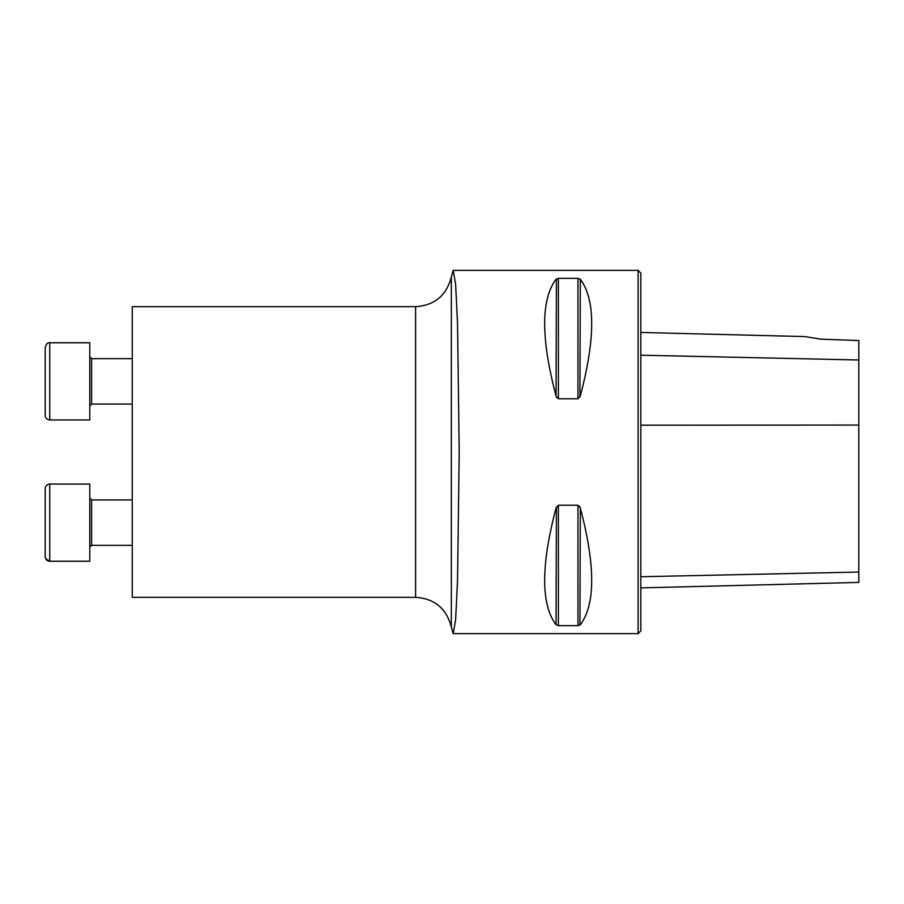 <?xml version="1.0" encoding="UTF-8"?>
<svg xmlns="http://www.w3.org/2000/svg" width="904" height="904" viewBox="0 0 904 904"><rect width="100%" height="100%" fill="white"/><g stroke="black" fill="none" stroke-linecap="round" stroke-linejoin="round"><path stroke-width="1.36" d="M132.255 597.307L132.255 306.693L415.603 306.693L415.603 597.307L132.255 597.307M451.333 627.082L451.333 276.918L453.198 270.375L455.605 284.15L457.537 323.451L459.198 452L457.537 580.526L455.605 619.85L453.198 633.625L451.333 627.082C446.576 608.584 434.666 598.663 415.603 597.307M453.198 270.364L638.111 270.364L638.111 633.636L453.198 633.636M577.961 505.223L580.323 508.037C595.487 565.52 595.487 604.437 580.323 624.777L577.961 625.67L558.401 625.67L556.039 624.777C540.874 604.437 540.874 565.52 556.039 508.037L558.401 505.223L577.961 505.223L577.961 625.67M558.401 398.777L556.039 395.963C540.874 338.48 540.874 299.563 556.039 279.223L558.401 278.33L577.961 278.33L580.323 279.223C595.487 299.563 595.487 338.48 580.323 395.963L577.961 398.777L558.401 398.777L558.401 278.33M556.423 506.952L556.039 624.777M579.939 625.127L580.323 508.037M579.939 506.952L579.543 506.263M556.435 278.873L556.039 395.963M556.423 397.048L556.819 397.737M579.939 397.048L580.323 279.223M640.834 587.894L858.8 582.413L858.8 340.537L820.651 339.158L805.148 336.582L820.651 339.158M638.111 270.364L640.834 273.087L640.834 630.913L638.111 633.636M45.2 556.694L45.2 488.578C45.471 485.821 46.985 484.307 49.743 484.047L49.743 561.237C46.985 560.966 45.471 559.452 45.2 556.694L45.245 557.361M49.743 342.763L49.743 419.953C46.985 419.693 45.471 418.179 45.2 415.422L45.2 347.305C46.499 343.712 48.014 342.198 49.743 342.763L89.79 342.763L89.79 419.953L49.743 419.953C46.985 419.693 45.471 418.179 45.2 415.422M47.584 343.305L46.545 344.074M132.255 358.651L91.609 358.651L89.79 356.843L91.609 358.651L91.609 404.065L89.79 405.885L91.609 404.065L132.255 404.065L91.609 404.065M132.255 499.935L91.609 499.935L91.609 545.349L132.255 545.349L91.598 545.349L89.79 547.157M89.79 561.237L49.743 561.237L89.79 561.237L89.79 484.047L49.743 484.047C46.985 484.307 45.471 485.821 45.2 488.578M858.8 359.984L640.834 355.193M858.8 425.049L640.834 425.185M858.8 572.051L640.834 576.741M577.961 398.777L577.961 278.33M558.401 625.67L558.401 505.223M805.148 336.582L640.834 332.457M451.333 276.918C446.576 295.416 434.666 305.337 415.603 306.693M49.743 561.237L45.72 558.808M91.168 545.394L90.513 545.711M90.084 546.174L89.812 546.92M89.79 419.953L49.743 419.953M91.609 499.935L89.79 498.115"/></g></svg>

